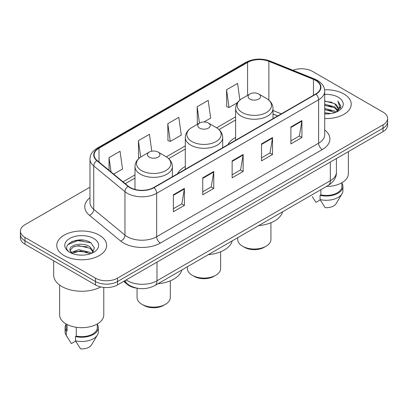 <?xml version="1.0" encoding="UTF-8"?>
<svg xmlns="http://www.w3.org/2000/svg" width="408" height="408" viewBox="0 0 408 408"><rect width="100%" height="100%" fill="white"/><g stroke="black" fill="none" stroke-linecap="round" stroke-linejoin="round"><path stroke-width="0.61" d="M185.303 166.5A27.525 15.892 0 0 0 177.551 173.757M235.615 137.45A27.525 15.892 0 0 0 227.868 144.707M277.664 115.954L273.013 114.072M137.195 288.221A15.581 8.996 180 0 1 127.526 284.565L123.655 281.377M83.783 240.23A20.777 11.995 0 0 0 71.624 241.674M89.979 187.17L24.965 224.706A15.581 8.996 0 0 0 20.4 231.066L20.4 237.849A15.581 8.996 0 0 0 24.965 244.214L95.477 284.922A15.581 8.996 0 0 0 117.514 284.922L383.035 131.621A15.581 8.996 0 0 0 387.6 125.261L387.6 121.87A15.581 8.996 0 0 1 383.035 128.229A15.581 8.996 0 0 0 387.6 121.87L387.6 118.478A15.581 8.996 0 0 0 383.035 112.113L312.523 71.405A15.581 8.996 0 0 0 292.924 70.258M20.4 231.066A15.581 8.996 0 0 0 24.965 237.425L95.477 278.139A15.581 8.996 0 0 0 117.514 278.139L117.514 281.53L383.035 128.229L117.514 281.53A15.581 8.996 0 0 1 95.477 281.53A15.581 8.996 0 0 0 117.514 281.53L117.514 284.922M24.965 237.425L24.965 240.817L95.477 281.53L24.965 240.817A15.581 8.996 0 0 1 20.4 234.457A15.581 8.996 0 0 0 24.965 240.817L24.965 244.214M343.924 93.988A24.929 14.392 0 0 0 324.6 89.806A24.929 14.392 0 0 1 343.924 93.988A24.929 14.392 0 0 1 351.227 104.162A24.929 14.392 0 0 0 343.924 93.988M99.333 235.202A24.929 14.392 0 0 0 72.165 232.081A24.929 14.392 0 0 0 56.773 245.376A24.929 14.392 0 0 0 64.076 255.556A24.929 14.392 0 0 0 91.244 258.677A24.929 14.392 0 0 0 106.636 245.376A24.929 14.392 0 0 0 99.333 235.202A24.929 14.392 0 0 0 72.165 232.081A24.929 14.392 0 0 0 56.773 245.376A24.929 14.392 0 0 0 64.076 255.556A24.929 14.392 0 0 0 91.244 258.677A24.929 14.392 0 0 0 106.636 245.376A24.929 14.392 0 0 0 99.333 235.202M315.68 80.437A16.621 9.593 180 0 1 320.55 87.22A16.621 9.593 180 0 1 315.68 94.008L153.724 187.512A16.621 9.593 180 0 1 128.357 186.232L97.14 160.492A16.621 9.593 180 0 1 94.131 154.989A16.621 9.593 180 0 1 99.001 148.201L247.595 62.414A16.621 9.593 180 0 1 268.877 61.338L313.461 79.361A16.621 9.593 180 0 1 315.68 80.437M315.976 80.269A17.034 9.838 0 0 0 313.701 79.167L269.117 61.144A17.034 9.838 0 0 0 247.299 62.245L98.705 148.033A17.034 9.838 0 0 0 96.798 160.63L128.015 186.369A17.034 9.838 0 0 0 154.015 187.685L315.976 94.177A17.034 9.838 0 0 0 315.976 80.269M173.369 194.784L173.369 211.752L184.391 205.387L184.391 188.425L173.369 194.784M173.369 208.738L181.856 203.842L184.345 188.991A4.157 2.397 -120 0 0 184.391 188.425M181.784 203.883L184.391 205.387M202.751 177.827L202.751 194.789L213.766 188.425L213.766 171.462L202.751 177.827M202.751 191.775L211.237 186.879L213.726 172.028A4.157 2.397 -120 0 0 213.766 171.462M211.16 186.92L213.766 188.425M290.894 126.939L290.894 143.902L301.91 137.537L301.91 120.574L290.894 126.939M290.894 140.887L299.38 135.992L301.864 121.14A4.157 2.397 -120 0 0 301.91 120.574M299.304 136.032L301.91 137.537M261.513 143.902L261.513 160.864L272.529 154.499L272.529 137.537L261.513 143.902M261.513 157.85L269.999 152.954L272.483 138.103A4.157 2.397 -120 0 0 272.529 137.537M269.923 152.995L272.529 154.499M232.132 160.864L232.132 177.827L243.148 171.462L243.148 154.499L232.132 160.864M232.132 174.813L240.618 169.917L243.107 155.066A4.157 2.397 -120 0 0 243.148 154.499M240.541 169.958L243.148 171.462M324.707 118.529A24.929 14.392 0 0 0 351.227 104.162A24.929 14.392 0 0 1 324.707 118.529M117.514 278.139L383.035 124.838A15.581 8.996 0 0 0 387.6 118.478M113.669 174.119L122.533 169.004L120.044 151.276L109.028 157.641L109.028 170.294M203.975 121.982L210.676 118.116L208.187 100.388L197.171 106.753L197.345 123.614M239.899 100.026L237.568 83.426L226.547 89.791L226.726 106.651M151.796 151.2L149.425 134.314L138.409 140.678L138.587 157.539M167.79 123.716L170.274 141.438L181.295 135.079L178.806 117.351L167.79 123.716L167.969 140.576M170.274 141.438L167.79 140.505M198.104 123.894L197.171 123.547M197.171 106.753L199.466 123.109M226.547 89.791L229.036 107.513L237.497 102.627M229.036 107.513L226.547 106.585M139.551 157.896L138.409 157.468M138.409 140.678L140.709 157.065M109.028 157.641L111.037 171.952M324.707 112.725L330.893 113.577M324.707 113.786L327.486 113.919M324.707 108.482L334.596 111.032L336.034 112.164M324.707 109.543L335.167 112.491M324.707 104.244L334.596 106.794L337.63 110.17M324.707 105.305L334.596 107.855L337.36 110.675M337.798 110.614L337.931 111.114M337.554 111.052L337.666 111.318M336.095 112.139A11.74 6.778 0 0 0 338.038 108.406A11.74 6.778 0 0 0 334.596 103.612L338.028 108.661M337.686 110.741L340.736 107.161L340.848 106.111L337.936 101.067L339.635 106.707L336.284 112.062M326.466 186.456A22.073 12.745 0 0 0 348.371 173.711L348.371 151.638M324.707 113.898A16.937 9.777 0 0 0 338.273 111.078A16.937 9.777 0 0 0 338.273 97.252A16.937 9.777 0 0 0 324.707 94.432M334.596 103.612L324.707 101.011M312.273 196.631L315.97 202.363L320.255 199.889M320.872 189.684L320.872 194.866A15.581 8.996 0 0 0 341.879 186.436L341.879 182.738M320.872 194.866L320.066 195.33L320.066 199.573L325.15 207.662A10.389 5.998 0 0 0 336.115 203.658L342.006 193.805A16.621 9.593 0 0 0 342.914 190.674L342.914 186.436A16.621 9.593 0 0 0 341.879 183.095M320.066 199.573A16.621 9.593 0 0 0 342.006 193.805M320.066 195.33A16.621 9.593 0 0 0 342.914 186.436M337.936 101.067L340.843 106.315M324.707 101.301L332.102 102.306M339.573 107.064L340.298 108.314M324.707 105.539L331.75 106.447M324.707 109.783L331.75 110.685M339.645 106.636L340.415 108.059M237.696 237.706L237.696 239.44A16.621 9.593 0 0 0 242.561 246.228L244.397 247.289A14.025 8.094 0 0 0 264.231 247.289L266.067 246.228A16.621 9.593 0 0 0 270.932 239.44L270.932 222.748M244.397 247.289L242.561 246.228A16.621 9.593 0 0 0 266.067 246.228M249.905 99.073A6.232 3.601 0 0 0 258.723 99.073A6.232 3.601 0 0 0 258.723 93.988L266.46 98.456A17.177 9.914 0 0 1 266.46 112.481A17.177 9.914 0 0 1 242.168 112.481A17.177 9.914 0 0 1 242.168 98.456C237.941 100.965 235.753 104.305 235.615 108.467A18.697 10.797 0 0 0 241.092 116.096A18.697 10.797 0 0 0 261.467 118.437A18.697 10.797 0 0 0 273.013 108.467C272.875 104.305 270.688 100.965 266.46 98.456L258.723 93.988A6.232 3.601 0 0 0 249.905 93.988A6.232 3.601 0 0 0 249.905 99.073M258.596 225.639A28.565 16.493 0 0 0 282.555 211.808M187.379 266.755L187.379 268.49A16.621 9.593 0 0 0 192.25 275.278L194.086 276.338A14.025 8.094 0 0 0 194.086 276.338A14.025 8.094 0 0 0 213.914 276.333L215.75 275.278A16.621 9.593 0 0 0 220.621 268.49L220.621 251.797M194.086 276.333L192.25 275.278A16.621 9.593 0 0 0 215.75 275.278M199.594 128.122A6.232 3.601 0 0 0 208.406 128.122A6.232 3.601 0 0 0 208.406 123.032L216.143 127.5A17.177 9.914 0 0 0 216.143 127.5A17.177 9.914 0 0 1 216.143 141.525A17.177 9.914 0 0 1 191.857 141.525A17.177 9.914 0 0 1 191.852 127.5C187.624 130.014 185.441 133.35 185.303 137.511A18.697 10.797 0 0 0 190.781 145.146A18.697 10.797 0 0 0 211.155 147.487A18.697 10.797 0 0 0 222.697 137.511C222.559 133.35 220.376 130.014 216.148 127.5L208.406 123.032A6.232 3.601 0 0 0 199.594 123.032A6.232 3.601 0 0 0 199.594 128.122M208.284 254.689A28.565 16.493 0 0 0 232.244 240.853M137.068 288.206L137.068 297.539A16.621 9.593 0 0 0 141.933 304.322L143.769 305.383A14.025 8.094 0 0 0 163.603 305.383L165.439 304.322A16.621 9.593 0 0 0 170.304 297.539L170.304 280.842M143.769 305.383L141.933 304.322A16.621 9.593 0 0 0 165.439 304.322M149.277 157.172A6.232 3.601 0 0 0 158.095 157.172A6.232 3.601 0 0 0 158.095 152.082L165.832 156.55A17.177 9.914 0 0 1 165.832 170.575A17.177 9.914 0 0 1 141.54 170.575A17.177 9.914 0 0 1 141.54 156.55C137.312 159.064 135.124 162.399 134.987 166.561A18.697 10.797 0 0 0 140.464 174.196A18.697 10.797 0 0 0 160.844 176.536A18.697 10.797 0 0 0 172.385 166.561C172.247 162.399 170.059 159.064 165.832 156.55L158.095 152.082A6.232 3.601 0 0 0 149.277 152.082A6.232 3.601 0 0 0 149.277 157.172M157.972 283.733A28.565 16.493 0 0 0 181.927 269.902M53.657 260.778L53.657 275.063A28.045 16.192 0 0 0 61.873 286.513A28.045 16.192 0 0 0 100.786 286.931M59.629 285.054L59.629 314.925A22.073 12.745 0 0 0 66.096 323.937A22.073 12.745 0 0 0 90.153 326.701A22.073 12.745 0 0 0 103.78 314.925L103.78 287.421M78.866 255.015L82.824 255.133M71.104 252.532L78.668 249.645L90.005 252.302L91.382 253.404M71.66 253.373L80.289 250.93L90.005 253.649M69.962 249.686L71.905 253.353M69.982 250.012C68.779 244.805 83.069 241.735 90.005 246.911L93.381 251.573M70.033 250.364L73.17 247.029L78.642 245.621L90.005 248.258L93.116 251.925M91.78 253.235L94.432 248.028L91.076 242.969C79.198 234.432 58.079 245.682 70.273 252.583L70.334 252.623M93.677 238.466A16.937 9.777 0 0 0 69.727 238.466A16.937 9.777 0 0 0 69.727 252.292A16.937 9.777 0 0 0 93.677 252.292A16.937 9.777 0 0 0 93.677 238.466M66.121 323.952L66.121 327.65A15.581 8.996 0 0 0 67.096 330.781L67.096 324.482M66.121 324.309A16.621 9.593 0 0 0 65.086 327.65L65.086 331.888A16.621 9.593 0 0 0 65.994 335.019A16.621 9.593 0 0 0 66.295 335.483L71.38 343.572L75.664 341.103M66.295 335.483L66.295 331.245L67.096 330.781M65.086 327.65A16.621 9.593 0 0 0 66.295 331.245M71.629 253.358L70.023 250.277M76.281 327.277L76.281 336.08A15.581 8.996 0 0 0 97.288 327.65L97.288 323.952M76.281 336.08L75.475 336.544L75.475 340.787L80.56 348.876A10.389 5.998 0 0 0 91.525 344.872L97.415 335.019A16.621 9.593 0 0 0 98.323 331.888L98.323 327.65A16.621 9.593 0 0 0 97.288 324.309M75.475 340.787A16.621 9.593 0 0 0 97.415 335.019M75.475 336.544A16.621 9.593 0 0 0 98.323 327.65M67.799 244.667L77.739 240.587L90.846 242.816M74.011 246.651L77.739 245.973L87.184 246.799M73.965 252.047L77.739 251.359L87.169 252.18M71.038 252.45L71.323 252.312M127.526 284.034L127.526 284.565M126.215 279.898A20.777 11.995 0 0 0 127.612 280.786A20.777 11.995 0 0 0 156.993 280.786L330.337 180.708A20.777 11.995 0 0 0 336.421 172.227C336.575 177.383 333.826 181.795 328.185 185.462L154.841 285.544A10.389 5.998 60 0 0 156.993 280.786L156.993 262.13M330.337 162.047L330.337 180.708A10.389 5.998 60 0 1 328.185 185.462M125.373 280.383A10.389 6.946 129.5 0 0 127.184 283.759L124.027 281.158M383.035 131.621L383.035 124.838M95.477 284.922L95.477 278.139M324.707 129.963A25.969 14.994 180 0 1 322.295 149.563L160.334 243.066A5.192 2.999 60 0 1 156.662 236.706L318.623 143.198A20.777 11.995 0 0 0 324.707 134.716L324.707 91.295A20.777 11.995 180 0 1 318.623 99.776A5.192 2.999 -120 0 0 315.976 94.177M160.334 243.066A25.969 14.994 180 0 1 123.609 243.066A25.969 14.994 180 0 1 120.697 241.067L89.48 215.327A25.969 14.994 180 0 1 89.979 197.727M127.281 236.706A20.777 11.995 0 0 0 156.662 236.706L156.662 193.28A20.777 11.995 180 0 1 124.955 191.678L93.733 165.939A20.777 11.995 180 0 1 89.979 159.059L89.979 202.485A20.777 11.995 0 0 0 93.733 209.365L124.955 235.105A20.777 11.995 0 0 0 127.281 236.706M324.707 91.295C324.37 87.725 324.039 84.752 317.546 80.432L314.813 79.111A5.192 2.433 112 0 0 313.701 79.167M314.813 79.111L270.229 61.088C261.625 58.043 253.46 58.482 245.733 62.409A5.192 2.999 60 0 1 247.299 62.245M98.705 148.033A5.192 2.999 -120 0 0 97.14 148.201C90.841 152.332 90.265 155.443 89.979 159.059M96.798 160.63A5.192 3.473 129.5 0 0 93.733 165.939L93.733 209.365A5.192 3.473 -50.5 0 1 89.48 215.327M270.229 61.088A5.192 2.433 112 0 0 269.117 61.144M128.015 186.369A5.192 3.473 129.5 0 0 124.955 191.678L124.955 235.105A5.192 3.473 -50.5 0 1 120.697 241.067M154.015 187.685A5.192 2.999 60 0 1 156.662 193.28L318.623 99.776L318.623 143.198A5.192 2.999 60 0 0 322.295 149.563M99.001 148.201L99.001 162.027M313.461 79.361L313.461 95.288M268.877 61.338L268.877 100.154M281.301 113.858L273.013 110.507M247.595 62.414L247.595 95.319M235.615 116.826L216.628 127.791M185.303 145.875L166.311 156.84M134.987 174.92L123.022 181.83M232.132 161.4L243.107 155.066M261.513 144.437L272.483 138.103M290.894 127.474L301.864 121.14M202.751 178.362L213.726 172.028M173.369 195.325L184.345 188.991M154.841 285.544C146.482 289.741 138.123 289.741 129.764 285.544L127.184 283.759M336.421 172.227L336.421 158.539M245.733 62.409L97.14 148.201M235.615 119.988L218.994 129.586M185.303 149.037L168.683 158.63M134.987 178.082L125.276 183.692M277.741 115.913L273.013 114M273.013 118.641L273.013 108.467M235.615 140.235L235.615 108.467M249.905 93.988L242.168 98.456M222.697 147.691L222.697 137.511M185.303 169.279L185.303 137.511M199.594 123.032L191.852 127.5M172.385 176.74L172.385 166.561M134.987 189.434L134.987 166.561M149.277 152.082L141.54 156.55M67.682 337.839L65.994 335.019"/></g></svg>
